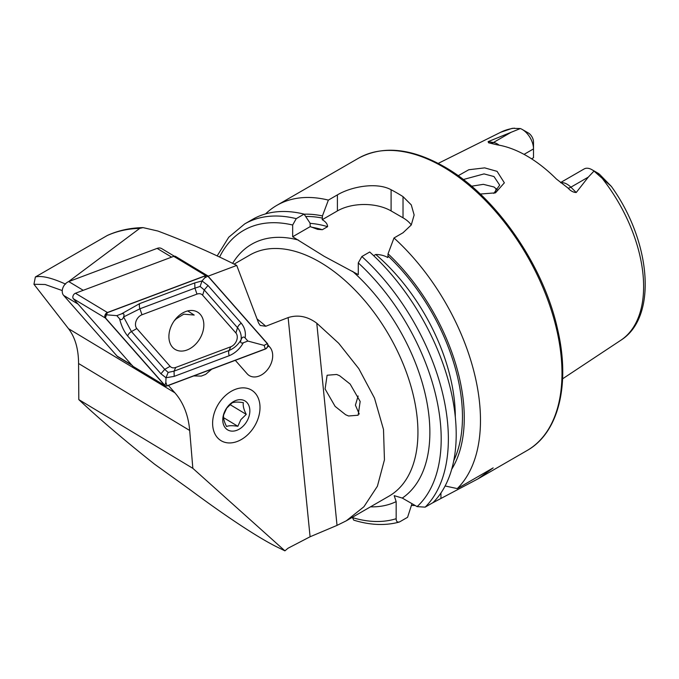 <?xml version="1.0" encoding="UTF-8"?>
<svg xmlns="http://www.w3.org/2000/svg" width="679" height="679" viewBox="0 0 679 679"><rect width="100%" height="100%" fill="white"/><g stroke="black" fill="none" stroke-linecap="round" stroke-linejoin="round"><path stroke-width="1.02" d="M493.811 193.388L499.676 185.121L493.989 176.548L484.051 173.9L463.299 179.528M458.172 175.725L468.799 169.742L484.679 167.874L497.07 171.354L504.361 182.821L495.483 192.853L480.257 194.041M259.913 405.159A29.528 21.185 -58.9 0 1 247.283 435.146A29.528 21.185 -58.9 0 1 221.074 440.688A29.528 21.185 -58.9 0 1 212.714 425.648A29.528 21.185 -58.9 0 1 225.343 395.662A29.528 21.185 -58.9 0 1 251.553 390.111A29.528 21.185 -58.9 0 1 259.913 405.159M267.933 344.974L269.801 347.096A17.713 12.714 -58.9 0 1 272.635 354.294A17.713 12.714 -58.9 0 1 265.056 372.287A17.713 12.714 -58.9 0 1 249.329 375.614A17.713 12.714 -58.9 0 1 247.148 373.781L235.299 360.328M560.565 182.558L584.11 168.969A15.863 9.158 60 0 1 592.037 169.75L592.037 169.75A15.863 9.158 60 0 1 593.998 171.083L588.294 177.117L576.225 192.513C573.28 192.395 570.564 190.918 568.051 188.091L556.415 179.035A122.424 70.684 60 0 0 526.802 155.907A122.424 70.684 60 0 0 497.181 144.839L488.6 142.811L488.116 141.648L520.335 128.552L512.28 128.314L500.737 132.244A120.166 69.377 60 0 1 514.461 128.161M497.809 190.281L493.989 186.988L483.338 184.34L471.54 186.207M373.654 255.669L375.733 254.472C380.291 254.515 384.322 255.55 387.845 257.57L388.048 253.802L393.99 237.981L403.02 232.761L411.27 224.97L414.139 214.997L411.279 204.897L403.02 196.63A168.715 97.411 -120 0 0 397.054 193.014A168.715 97.411 -120 0 0 391.096 189.747C376.989 181.972 351.637 186.428 337.404 194.881L328.373 200.101L322.432 215.922L322.228 219.69C325.742 221.736 327.533 224.062 327.592 226.676L322.347 229.706L317.577 229.349L310.235 226.608L310.031 223.085L304.09 214.114L296.248 218.646L292.666 225.012L292.666 236.75L324.282 256.382L358.283 274.639L358.283 262.9L361.865 256.526L369.707 252.002A168.715 97.411 60 0 1 433.007 502.613L425.164 507.145L417.101 506.619L402.291 498.072L394.202 495.662L396.163 501.611A147.632 85.231 60 0 1 370.479 506.84M393.99 237.981A168.715 97.411 60 0 1 457.281 488.591L445.11 485.977M431.861 503.275L477.999 478.856L493.166 467.882L457.281 488.591M415.166 505.499A168.715 97.411 60 0 1 411.406 505.439M524.052 154.371L533.507 148.905L533.507 157.706L531.581 158.818M495.475 192.42A88.576 51.137 60 0 1 496.103 188.473M592.037 169.75L598.055 173.23A7.35 4.244 60 0 1 599.837 174.613L611.355 186.411L593.998 171.083M193.77 375.928L201.264 376.098L205.627 374.384L211.729 369.181M358.139 396.001L355.397 405.151L359.267 414.037M345.636 414.733L335.112 406.382L325.088 388.991L327.117 375.241L336.674 374.469L339.619 375.733L350.152 384.076L360.167 401.467L358.147 415.217L348.59 415.989L345.636 414.733M62.264 290.57L45.145 284.501L33.95 284.263L68.503 328.678C75.14 337.378 78.501 348.989 78.569 363.511L78.806 399.608C99.414 418.977 124.681 440.51 154.608 464.215L189.407 489.211C211.262 505.473 230.894 519.172 248.302 530.307C261.211 538.532 271.592 544.49 279.451 548.165L284.908 550.839L288.032 548.233L310.091 536.766L337.03 525.385L346.256 520.827L363.91 506.763L377.397 486.24L384.441 459.853L383.508 429.51L374.485 398.089L358.767 368.595L338.702 343.277L316.77 323.204C307.511 316.346 297.962 314.479 288.134 317.594L265.795 326.251L260.227 325.479L258.614 323.077L236.733 265.43L208.08 276.192M78.806 399.608L192.844 468.34L284.908 550.839M168.4 385.451L174.843 392.759A92.794 66.584 -58.9 0 1 189.679 430.469L192.844 468.34M236.733 265.43C212.272 253.055 185.978 241.588 157.851 231.021L143.04 227.618L139.738 228.373L68.452 281.7M33.95 284.263L35.367 276.99L107.435 235.418C118.384 230.453 130.249 227.855 143.04 227.618M522.295 129.485A15.863 9.158 -120 0 1 533.507 148.905L533.507 141.962A7.35 4.244 -120 0 0 528.313 132.957L522.295 129.485A15.863 9.158 -120 0 0 520.335 128.552M497.503 190.646A93.201 53.811 60 0 1 497.563 189.959M388.048 253.802A154.175 89.017 60 0 1 451.696 469.274M411.975 503.657L407.587 517.288L399.744 521.82C397.393 522.626 396.197 521.591 396.163 518.714L396.163 501.611M352.316 517.33L353.759 520.148C370.021 525.173 385.103 525.835 398.997 522.134L399.744 521.82M296.248 218.646A168.715 97.411 60 0 0 244.695 223.917L252.537 219.393A168.715 97.411 60 0 1 304.09 214.114M304.158 214.208A154.175 89.017 60 0 1 322.432 215.922M265.557 213.902A168.715 97.411 60 0 1 276.82 205.372A168.715 97.411 60 0 1 328.373 200.101M35.367 276.99C41.529 275.411 51.612 277.796 65.617 284.128M411.279 224.961A37.965 21.915 0 0 0 403.02 217.815L391.096 210.923A37.965 21.915 0 0 0 337.404 210.923L322.228 219.69M310.235 226.608L292.666 236.75M187.718 310.931L194.194 315.056L183.729 314.173L175.98 319.003L174.172 320.912M252.86 428.788A29.528 21.185 -58.9 0 1 219.351 439.483A29.528 21.185 -58.9 0 1 219.767 402.019A29.528 21.185 -58.9 0 1 253.275 391.325A29.528 21.185 -58.9 0 1 252.86 428.788M246.248 414.368C243.778 409.59 242.81 405.686 243.354 402.672C238.108 401.832 234.34 401.909 232.065 402.893L226.701 408.155L223.671 414.818C223.111 417.763 224.078 421.659 226.574 426.505C228.781 425.521 232.541 425.444 237.862 426.285L240.884 419.622L246.248 414.368L229.977 404.565M226.854 407.756A16.873 12.103 -58.9 0 1 246.002 401.645A16.873 12.103 -58.9 0 1 245.764 423.051A16.873 12.103 -58.9 0 1 226.616 429.162A16.873 12.103 -58.9 0 1 226.854 407.756M223.569 417.67L237.862 426.285M174.291 256.187L161.729 248.624A8.437 6.052 121.1 0 0 157.121 248.395L68.749 281.581A8.437 6.052 121.1 0 0 62.892 287.845A8.437 6.052 121.1 0 0 63.614 295.39L117.06 356.076A8.437 6.052 121.1 0 0 118.104 356.942L132.015 365.327M157.121 248.395L171.617 257.129L83.245 290.315L68.749 281.581M63.614 295.39L78.11 304.124L131.556 364.81A8.437 6.052 121.1 0 0 132.6 365.675M187.039 349.999A21.762 15.617 121.1 0 0 202.894 331.581A21.762 15.617 121.1 0 0 197.606 312.136A21.762 15.617 121.1 0 0 185.707 311.551A21.762 15.617 121.1 0 0 169.843 329.969A21.762 15.617 121.1 0 0 175.14 349.422A21.762 15.617 121.1 0 0 187.039 349.999M202.631 295.204A8.437 6.052 121.1 0 0 196.978 294.109L141.979 314.767A8.437 6.052 121.1 0 0 136.114 321.031A8.437 6.052 121.1 0 0 136.844 328.577L170.106 366.346A8.437 6.052 121.1 0 0 175.759 367.441L230.767 346.782A8.437 6.052 121.1 0 0 236.623 340.519A8.437 6.052 121.1 0 0 235.902 332.982L202.631 295.204L204.252 289.941L200.127 286.445L194.924 288.134L196.978 294.109M207.944 276.039A3.378 2.419 121.1 0 0 207.528 275.682A3.378 2.419 121.1 0 0 205.686 275.598L107.409 312.501A3.378 2.419 121.1 0 0 105.058 315.014A3.378 2.419 121.1 0 0 105.355 318.027L164.793 385.519A3.378 2.419 121.1 0 0 165.209 385.867A3.378 2.419 121.1 0 0 167.051 385.961L265.336 349.048A3.378 2.419 121.1 0 0 267.679 346.545A3.378 2.419 121.1 0 0 267.39 343.523L207.944 276.039M207.528 275.682L175.572 256.424A3.378 2.419 121.1 0 0 173.731 256.339L75.445 293.243A3.378 2.419 121.1 0 0 73.103 295.747A3.378 2.419 121.1 0 0 73.391 298.768L132.838 366.261A3.378 2.419 121.1 0 0 133.254 366.609L165.209 385.867M205.695 275.742L107.409 312.654A3.208 2.3 121.1 0 0 105.186 315.031A3.208 2.3 121.1 0 0 105.457 317.899L164.904 385.392A3.208 2.3 121.1 0 0 167.051 385.808L265.328 348.896A3.208 2.3 121.1 0 0 267.56 346.519A3.208 2.3 121.1 0 0 267.28 343.65L207.842 276.158A3.208 2.3 121.1 0 0 205.695 275.742L204.685 277.915L207.842 276.158M243.311 342.776C239.891 348.862 235.197 353.173 229.222 355.703L174.223 376.361L165.999 377.762L160.94 373.789L127.669 336.012C124.07 331.624 121.371 325.886 119.572 318.782C121.142 320.344 122.483 319.741 123.603 316.966L131.446 331.564L164.717 369.342L168.146 372.415L174.036 371.15L229.044 350.491C234.136 348.344 238.151 344.762 241.079 339.746C240.128 342.555 240.875 343.566 243.311 342.776L247.877 341.062L264.131 345.399L265.328 348.896M168.146 372.415L165.999 377.762L165.846 382.311L167.051 385.808M194.746 282.914L194.924 288.134L139.916 308.784L123.612 316.949A20.124 14.437 121.1 0 0 123.603 316.966C124.563 314.148 123.816 313.138 121.38 313.927L139.738 303.572L194.746 282.914L202.019 280.945L204.685 277.915M200.127 286.445L202.019 280.945L208.029 285.494L241.291 323.263C244.729 327.55 246.002 332.438 245.111 337.921C243.549 336.36 242.199 336.962 241.087 339.729C241.656 335.324 240.468 331.318 237.514 327.711L235.902 332.982M247.877 341.062L245.111 337.921M121.38 313.927L116.813 315.642L106.408 314.818L107.409 312.654M116.813 315.642L119.572 318.782M267.857 345.925L269.801 347.096M560.837 182.761A15.863 9.158 60 0 1 567.041 184.187A15.863 9.158 60 0 1 570.878 187.183L576.225 192.513M568.051 188.091A7.596 2.623 134.9 0 0 570.878 187.183L588.294 177.117M442.691 166.669A168.715 97.411 60 0 1 552.91 315.345A168.715 97.411 60 0 1 527.048 450.542C558.698 432.863 570.513 384.348 557.62 329.434C543.556 264.708 495.118 195.204 443.956 166.542C411.067 148.022 382.523 145.281 358.334 158.309A168.715 97.411 60 0 1 442.691 166.669M602.842 179.188A120.166 69.377 60 0 1 620.827 340.255L562.594 378.814M234.128 264.114L249.914 254.998A139.195 80.36 60 0 1 319.512 261.89A139.195 80.36 60 0 1 410.447 384.552A139.195 80.36 60 0 1 389.109 496.086L346.256 520.827M265.795 326.251A139.195 80.36 -120 0 0 257.103 319.02M232.642 263.376A147.632 85.231 60 0 1 298.378 240.043M352.579 271.337A147.632 85.231 60 0 1 402.291 498.072M78.569 363.511L189.679 430.469M310.091 536.766L288.134 317.594M139.738 228.373A227.771 131.505 -120 0 0 106.968 235.655M358.283 262.9A163.656 94.491 60 0 1 417.101 506.619M361.865 256.526A168.715 97.411 60 0 1 425.164 507.145M375.733 254.472A146.571 84.629 60 0 1 455.303 417.033M388.048 255.983A151.638 87.549 60 0 1 453.776 460.634M219.597 257.044A163.656 94.491 60 0 1 292.666 225.012M396.163 518.714A163.656 94.491 60 0 1 352.316 517.576M311.491 227.168A146.571 84.629 60 0 1 322.347 229.706M310.031 223.349A146.571 84.629 60 0 1 327.592 226.676M305.686 216.508A151.638 87.549 60 0 1 322.432 218.103M403.02 196.63L403.02 217.815M391.096 189.747L391.096 210.923M337.404 194.881L337.404 210.923M440.943 498.03L440.943 492.988M596.137 172.873L599.837 174.613M490.824 143.142A7.596 5.619 98.9 0 0 493.463 142.488L488.116 141.648M499.167 145.179A15.863 9.158 -120 0 0 493.463 142.488L510.88 132.422M337.03 525.385L316.77 323.204M68.503 328.678L174.843 392.759M117.06 356.076L131.556 364.81M173.731 256.339L205.686 275.598M132.838 366.261L164.793 385.519M73.391 298.768L105.355 318.027M75.445 293.243L107.409 312.501M264.131 345.399L267.28 343.65M106.408 314.818L105.457 317.899M165.846 382.311L164.904 385.392M241.291 323.263A5.907 4.015 138.6 0 0 237.514 327.711L204.252 289.941L208.029 285.494M229.222 355.703A5.907 3.047 69.4 0 1 229.044 350.491L230.767 346.782M174.223 376.361L174.036 371.15L175.759 367.441M160.94 373.789L164.717 369.342L170.106 366.346M127.669 336.012A5.907 4.015 -41.4 0 1 131.446 331.564L136.844 328.577M139.738 303.572A5.907 3.047 -110.6 0 0 139.916 308.784L141.979 314.767M477.999 478.856L527.048 450.542M500.737 132.244L438.227 163.393M611.355 186.411C650.898 241.121 658.036 317.085 620.827 340.255M244.695 223.917L228.764 237.217L217.17 255.907M276.82 205.372L358.334 158.309"/></g></svg>

